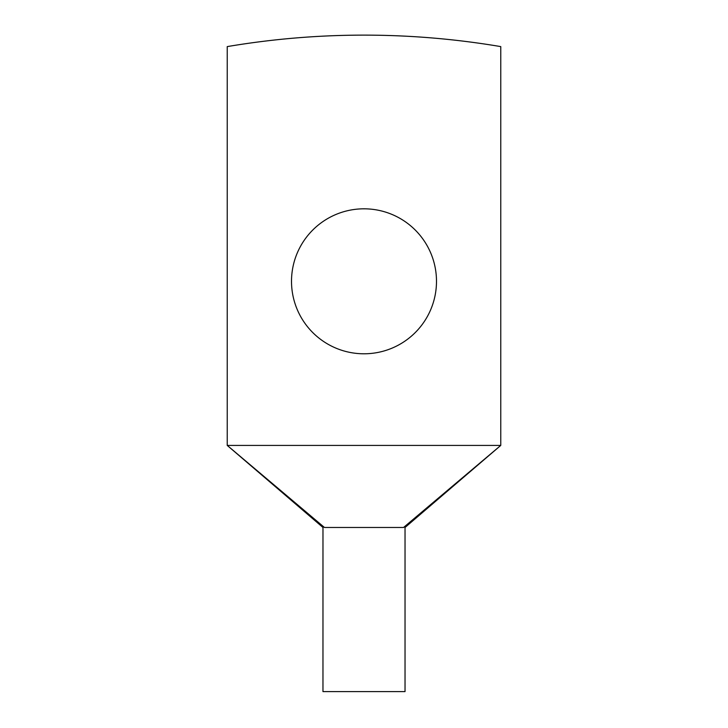 <?xml version="1.0" encoding="UTF-8"?>
<svg xmlns="http://www.w3.org/2000/svg" width="728" height="728" viewBox="0 0 728 728"><rect width="100%" height="100%" fill="white"/><g stroke="black" fill="none" stroke-linecap="round" stroke-linejoin="round"><path stroke-width="1.09" d="M500.764 445.418L500.764 46.601A820.602 820.602 0 0 0 227.236 46.601L227.236 445.418L500.764 445.418L403.549 527.481L324.451 527.481L227.236 445.418L322.977 527.481L322.968 691.6L405.032 691.6L405.032 527.481L500.764 445.418M436.491 281.299A72.491 72.491 0 0 0 364 208.818A72.491 72.491 0 0 0 291.509 281.299A72.491 72.491 0 0 0 364 353.79A72.491 72.491 0 0 0 436.491 281.299M324.451 527.481C322.477 527.481 322.477 527.481 324.451 527.481M403.549 527.481C405.523 527.481 405.523 527.481 403.549 527.481L401.192 527.481"/></g></svg>

